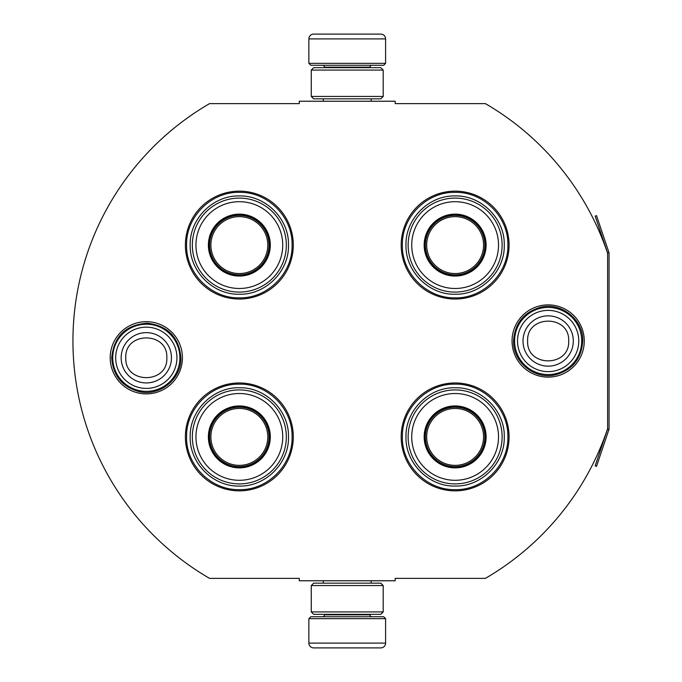 <?xml version="1.0" encoding="UTF-8"?>
<svg xmlns="http://www.w3.org/2000/svg" width="682" height="682" viewBox="0 0 682 682"><rect width="100%" height="100%" fill="white"/><g stroke="black" fill="none" stroke-linecap="round" stroke-linejoin="round"><path stroke-width="1.02" d="M607.619 428.705A274.531 274.531 0 0 1 485.405 578.37L395.185 578.37L395.185 580.766L299.279 580.766L299.279 578.37L209.545 578.37A274.531 274.531 0 0 1 209.545 103.63L299.279 103.63L299.279 101.234L395.185 101.234L395.185 103.63L485.405 103.63A274.531 274.531 0 0 1 607.619 253.295L607.619 428.705A1.441 1.441 0 0 1 607.543 429.166L595.164 465.891L596.528 466.352L608.907 429.626L607.543 429.166M146.306 393.889A36.112 36.112 0 0 1 110.203 357.786A36.112 36.112 0 0 1 146.306 321.674A36.112 36.112 0 0 1 182.418 357.786A36.112 36.112 0 0 1 146.306 393.889M548.158 377.112A36.112 36.112 0 0 1 512.046 341A36.112 36.112 0 0 1 548.158 304.888A36.112 36.112 0 0 1 584.269 341A36.112 36.112 0 0 1 548.158 377.112M239.339 490.852A53.946 53.946 0 0 1 185.393 436.906A53.946 53.946 0 0 1 239.339 382.96A53.946 53.946 0 0 1 293.286 436.906A53.946 53.946 0 0 1 239.339 490.852M455.124 490.852A53.946 53.946 0 0 1 401.178 436.906A53.946 53.946 0 0 1 455.124 382.96A53.946 53.946 0 0 1 509.079 436.906A53.946 53.946 0 0 1 455.124 490.852M239.339 299.04A53.946 53.946 0 0 1 185.393 245.094A53.946 53.946 0 0 1 239.339 191.148A53.946 53.946 0 0 1 293.286 245.094A53.946 53.946 0 0 1 239.339 299.04M455.124 299.04A53.946 53.946 0 0 1 401.178 245.094A53.946 53.946 0 0 1 455.124 191.148A53.946 53.946 0 0 1 509.079 245.094A53.946 53.946 0 0 1 455.124 299.04M455.124 297.846C426.941 298.563 401.655 273.277 402.38 245.094C401.655 216.91 426.941 191.625 455.124 192.35C483.316 191.625 508.602 216.91 507.877 245.094C508.602 273.277 483.316 298.563 455.124 297.846M455.124 384.154C483.316 383.437 508.602 408.723 507.877 436.906C508.602 465.09 483.316 490.375 455.124 489.65C426.941 490.375 401.655 465.09 402.38 436.906C401.655 408.723 426.941 383.437 455.124 384.154M239.339 489.65C211.156 490.375 185.871 465.09 186.587 436.906C185.871 408.723 211.156 383.437 239.339 384.154C267.523 383.437 292.808 408.723 292.084 436.906C292.808 465.09 267.523 490.375 239.339 489.65M239.339 192.35C267.523 191.625 292.808 216.91 292.084 245.094C292.808 273.277 267.523 298.563 239.339 297.846C211.156 298.563 185.871 273.277 186.587 245.094C185.871 216.91 211.156 191.625 239.339 192.35M112.743 357.786A33.563 33.563 0 0 1 146.306 324.214A33.563 33.563 0 0 1 179.877 357.786A33.563 33.563 0 0 1 146.306 391.349A33.563 33.563 0 0 1 112.743 357.786M115.684 357.786A30.622 30.622 0 0 1 146.306 327.164A30.622 30.622 0 0 1 176.936 357.786A30.622 30.622 0 0 1 146.306 388.408A30.622 30.622 0 0 1 115.684 357.786M514.586 341A33.563 33.563 0 0 1 548.158 307.429A33.563 33.563 0 0 1 581.72 341A33.563 33.563 0 0 1 548.158 374.563A33.563 33.563 0 0 1 514.586 341M517.536 341A30.622 30.622 0 0 1 548.158 310.378A30.622 30.622 0 0 1 578.779 341A30.622 30.622 0 0 1 548.158 371.622A30.622 30.622 0 0 1 517.536 341M385.594 63.349L308.869 63.349L310.787 65.267L383.676 65.267L385.594 63.349L385.594 38.9A4.791 4.791 -137.2 0 0 380.803 34.1L364.018 34.1M323.302 101.234L323.302 98.839M371.161 101.234L371.161 98.839M370.011 67.671L370.011 67.186L324.453 67.186L324.453 67.671M322.535 65.267A1.918 1.918 137.9 0 1 324.453 67.186M371.929 65.267A1.918 1.918 -137.9 0 0 370.011 67.186M308.869 63.349L308.869 38.9L385.594 38.9M326.823 34.1L313.669 34.1A4.791 4.791 137.2 0 0 308.869 38.9M330.446 34.1L328.596 34.1M313.669 34.1L380.803 34.1M308.869 618.651L385.594 618.651L383.676 616.733L310.787 616.733L308.869 618.651L308.869 643.1A4.791 4.791 42.8 0 0 313.669 647.9L326.823 647.9M371.161 580.766L371.161 583.161M323.302 580.766L323.302 583.161M324.453 614.329L324.453 614.814L370.011 614.814L370.011 614.329M371.929 616.733A1.918 1.918 -42.1 0 1 370.011 614.814M322.535 616.733A1.918 1.918 42.1 0 0 324.453 614.814M385.594 618.651L385.594 643.1L308.869 643.1M367.649 647.9L380.803 647.9A4.791 4.791 -42.8 0 0 385.594 643.1M328.596 647.9L365.876 647.9M380.803 647.9L313.669 647.9M380.803 614.329L313.669 614.329M383.199 585.557L380.803 583.161L313.669 583.161L311.265 585.557L383.199 585.557L383.199 611.933L311.265 611.933L313.669 614.337M311.265 585.557L311.265 611.933M380.803 614.337L383.199 611.933M383.199 96.443L380.803 98.839L313.669 98.839L311.265 96.443L383.199 96.443L383.199 70.067L311.265 70.067L313.669 67.663M380.803 67.671L313.669 67.671M383.199 70.067L380.803 67.663M311.265 70.067L311.265 96.443M239.339 275.545A30.451 30.451 0 0 1 208.888 245.094A30.451 30.451 0 0 1 239.339 214.642A30.451 30.451 0 0 1 269.791 245.094A30.451 30.451 0 0 1 239.339 275.545M239.339 276.057A30.963 30.963 0 0 0 270.302 245.094A30.963 30.963 0 0 0 239.339 214.131A30.963 30.963 0 0 0 208.377 245.094A30.963 30.963 0 0 0 239.339 276.057M239.339 201.702A43.392 43.392 0 0 0 195.947 245.094A43.392 43.392 0 0 0 239.339 288.486A43.392 43.392 0 0 0 282.732 245.094A43.392 43.392 0 0 0 239.339 201.702M239.339 292.092A46.99 46.99 0 0 0 286.329 245.094A46.99 46.99 0 0 0 239.339 198.104A46.99 46.99 0 0 0 192.341 245.094A46.99 46.99 0 0 0 239.339 292.092M190.184 245.094C189.511 218.828 213.074 195.265 239.339 195.939C265.605 195.265 289.168 218.828 288.495 245.094C289.168 271.359 265.605 294.922 239.339 294.249C213.074 294.922 189.511 271.359 190.184 245.094M210.883 245.094A28.456 28.456 0 0 1 239.339 216.637A28.456 28.456 0 0 1 267.796 245.094A28.456 28.456 0 0 1 239.339 273.55A28.456 28.456 0 0 1 210.883 245.094M209.604 245.094A29.735 29.735 0 0 1 239.339 215.367A29.735 29.735 0 0 1 269.066 245.094A29.735 29.735 0 0 1 239.339 274.829A29.735 29.735 0 0 1 209.604 245.094M239.339 467.358A30.451 30.451 0 0 1 208.888 436.906A30.451 30.451 0 0 1 239.339 406.455A30.451 30.451 0 0 1 269.791 436.906A30.451 30.451 0 0 1 239.339 467.358M239.339 467.869A30.963 30.963 0 0 0 270.302 436.906A30.963 30.963 0 0 0 239.339 405.943A30.963 30.963 0 0 0 208.377 436.906A30.963 30.963 0 0 0 239.339 467.869M239.339 393.514A43.392 43.392 0 0 0 195.947 436.906A43.392 43.392 0 0 0 239.339 480.298A43.392 43.392 0 0 0 282.732 436.906A43.392 43.392 0 0 0 239.339 393.514M239.339 483.905A46.99 46.99 0 0 0 286.329 436.906A46.99 46.99 0 0 0 239.339 389.916A46.99 46.99 0 0 0 192.341 436.906A46.99 46.99 0 0 0 239.339 483.905M190.184 436.906C189.511 410.641 213.074 387.078 239.339 387.751C265.605 387.078 289.168 410.641 288.495 436.906C289.168 463.172 265.605 486.735 239.339 486.061C213.074 486.735 189.511 463.172 190.184 436.906M210.883 436.906A28.456 28.456 0 0 1 239.339 408.45A28.456 28.456 0 0 1 267.796 436.906A28.456 28.456 0 0 1 239.339 465.363A28.456 28.456 0 0 1 210.883 436.906M209.604 436.906A29.735 29.735 0 0 1 239.339 407.18A29.735 29.735 0 0 1 269.066 436.906A29.735 29.735 0 0 1 239.339 466.641A29.735 29.735 0 0 1 209.604 436.906M455.124 275.545A30.451 30.451 0 0 1 424.681 245.094A30.451 30.451 0 0 1 455.124 214.642A30.451 30.451 0 0 1 485.575 245.094A30.451 30.451 0 0 1 455.124 275.545M455.124 276.057A30.963 30.963 0 0 0 486.096 245.094A30.963 30.963 0 0 0 455.124 214.131A30.963 30.963 0 0 0 424.161 245.094A30.963 30.963 0 0 0 455.124 276.057M455.124 201.702A43.392 43.392 0 0 0 411.732 245.094A43.392 43.392 0 0 0 455.124 288.486A43.392 43.392 0 0 0 498.525 245.094A43.392 43.392 0 0 0 455.124 201.702M455.124 292.092A46.99 46.99 0 0 0 502.123 245.094A46.99 46.99 0 0 0 455.124 198.104A46.99 46.99 0 0 0 408.134 245.094A46.99 46.99 0 0 0 455.124 292.092M405.978 245.094C405.304 218.828 428.867 195.265 455.124 195.939C481.39 195.265 504.953 218.828 504.279 245.094C504.953 271.359 481.39 294.922 455.124 294.249C428.867 294.922 405.304 271.359 405.978 245.094M426.676 245.094A28.456 28.456 0 0 1 455.124 216.637A28.456 28.456 0 0 1 483.581 245.094A28.456 28.456 0 0 1 455.124 273.55A28.456 28.456 0 0 1 426.676 245.094M425.398 245.094A29.735 29.735 0 0 1 455.124 215.367A29.735 29.735 0 0 1 484.859 245.094A29.735 29.735 0 0 1 455.124 274.829A29.735 29.735 0 0 1 425.398 245.094M455.124 467.358A30.451 30.451 0 0 1 424.681 436.906A30.451 30.451 0 0 1 455.124 406.455A30.451 30.451 0 0 1 485.575 436.906A30.451 30.451 0 0 1 455.124 467.358M455.124 467.869A30.963 30.963 0 0 0 486.096 436.906A30.963 30.963 0 0 0 455.124 405.943A30.963 30.963 0 0 0 424.161 436.906A30.963 30.963 0 0 0 455.124 467.869M455.124 393.514A43.392 43.392 0 0 0 411.732 436.906A43.392 43.392 0 0 0 455.124 480.298A43.392 43.392 0 0 0 498.525 436.906A43.392 43.392 0 0 0 455.124 393.514M455.124 483.905A46.99 46.99 0 0 0 502.123 436.906A46.99 46.99 0 0 0 455.124 389.916A46.99 46.99 0 0 0 408.134 436.906A46.99 46.99 0 0 0 455.124 483.905M405.978 436.906C405.304 410.641 428.867 387.078 455.124 387.751C481.39 387.078 504.953 410.641 504.279 436.906C504.953 463.172 481.39 486.735 455.124 486.061C428.867 486.735 405.304 463.172 405.978 436.906M426.676 436.906A28.456 28.456 0 0 1 455.124 408.45A28.456 28.456 0 0 1 483.581 436.906A28.456 28.456 0 0 1 455.124 465.363A28.456 28.456 0 0 1 426.676 436.906M425.398 436.906A29.735 29.735 0 0 1 455.124 407.18A29.735 29.735 0 0 1 484.859 436.906A29.735 29.735 0 0 1 455.124 466.641A29.735 29.735 0 0 1 425.398 436.906M608.907 252.374L607.543 252.834L595.164 216.109L596.528 215.648L608.907 252.374A2.873 2.873 0 0 1 609.06 253.295L609.06 428.705A2.881 2.881 0 0 1 608.907 429.626M607.619 253.295L607.619 253.295A1.441 1.441 0 0 0 607.543 252.834M171.463 357.786A25.149 25.149 180 0 0 146.306 332.628A25.149 25.149 180 0 0 121.157 357.786A25.149 25.149 0 0 0 146.306 382.934A25.149 25.149 0 0 0 171.463 357.786M166.826 357.786C168.113 331.316 124.508 331.316 125.795 357.786C124.508 384.247 168.113 384.247 166.826 357.786M573.306 341A25.149 25.149 180 0 0 548.158 315.851A25.149 25.149 180 0 0 523.009 341A25.149 25.149 0 0 0 548.158 366.149A25.149 25.149 0 0 0 573.306 341M568.677 341C569.956 314.53 526.359 314.53 527.638 341C526.359 367.47 569.956 367.47 568.677 341M180.909 357.786C181.625 378.919 159.844 396.651 139.29 391.664C122.112 386.873 112.922 375.577 111.712 357.786C113.92 336.26 125.82 324.734 147.397 323.2C167.84 325.749 179.008 337.275 180.909 357.786M582.752 341C581.55 358.792 572.351 370.087 555.174 374.878C534.62 379.865 512.847 362.133 513.563 341C514.714 323.447 523.733 312.194 540.613 307.232C561.277 301.862 583.494 319.653 582.752 341"/></g></svg>
